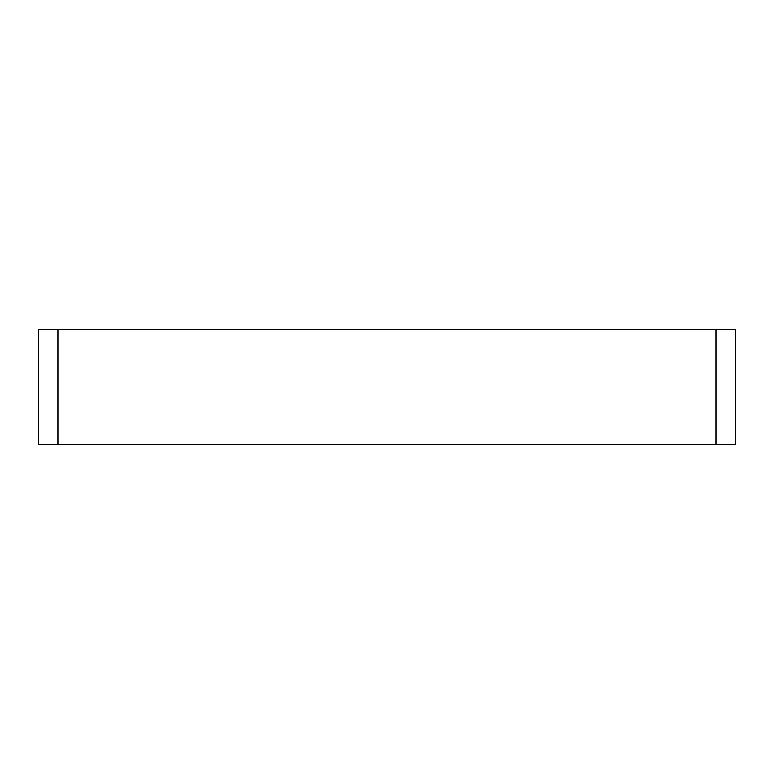 <?xml version="1.0" encoding="UTF-8"?>
<svg xmlns="http://www.w3.org/2000/svg" width="774" height="774" viewBox="0 0 774 774"><rect width="100%" height="100%" fill="white"/><g stroke="black" fill="none" stroke-linecap="round" stroke-linejoin="round"><path stroke-width="1.16" d="M38.7 444.566L57.886 444.566L57.886 329.434L38.7 329.434L38.7 444.566M716.114 444.566L735.3 444.566L735.3 329.434L716.114 329.434L716.114 444.566L57.886 444.566M57.886 329.434L716.114 329.434"/></g></svg>
